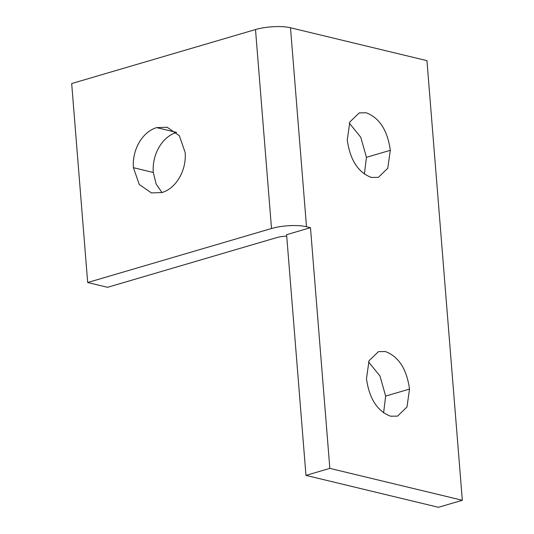 <?xml version="1.0" encoding="UTF-8"?>
<svg xmlns="http://www.w3.org/2000/svg" width="534" height="534" viewBox="0 0 534 534"><rect width="100%" height="100%" fill="white"/><g stroke="black" fill="none" stroke-linecap="round" stroke-linejoin="round"><path stroke-width="0.8" d="M255.499 29.544L271.512 228.505A24.924 6.515 -4.6 0 1 289.668 225.662A24.924 6.515 -4.6 0 1 306.503 226.723L290.496 27.768A24.924 6.515 175.4 0 0 273.662 26.7A24.924 6.515 175.4 0 0 255.499 29.544L71.676 83.551L87.683 282.513L107.561 287.299L276.425 237.69A13.29 3.471 175.4 0 1 286.111 236.168A13.29 3.471 175.4 0 1 286.718 236.141M368.533 361.898L379.988 376.036L385.655 396.081L383.592 412.875M349.323 123.147L360.777 137.278L366.444 157.323L364.382 174.111M305.969 475.387L329.838 468.371L310.474 227.684L286.604 234.693L305.969 475.387L438.447 507.3L462.324 500.285L426.953 60.649L290.496 27.768M185.158 152.49C186.6 170.426 176.193 188.368 161.909 192.56L151.396 192.914L139.227 184.437L133.427 167.689C131.985 149.754 142.398 131.811 156.682 127.613L167.189 127.266L179.357 135.736L185.158 152.49M271.512 228.505L87.683 282.513M329.838 468.371L462.324 500.285M385.401 351.546C398.664 356.558 406.708 369.067 409.525 389.066L406.975 407.008L397.53 416.133L390.601 416.213C377.331 411.2 369.288 398.698 366.471 378.693L369.021 360.75L378.472 351.632L385.401 351.546M366.19 112.794C379.46 117.8 387.497 130.309 390.314 150.308L387.771 168.25L378.326 177.368L371.39 177.448C358.12 172.442 350.077 159.94 347.26 139.935L349.81 121.992L359.262 112.874L366.19 112.794M176.554 132.405C162.269 136.597 151.856 154.54 153.298 172.475L156.122 184.003L161.989 192.54M310.474 227.684L306.503 226.723M409.525 389.066L385.655 396.081M390.314 150.308L366.444 157.323M156.682 127.613L176.414 132.365M133.427 167.689L153.298 172.475"/></g></svg>

